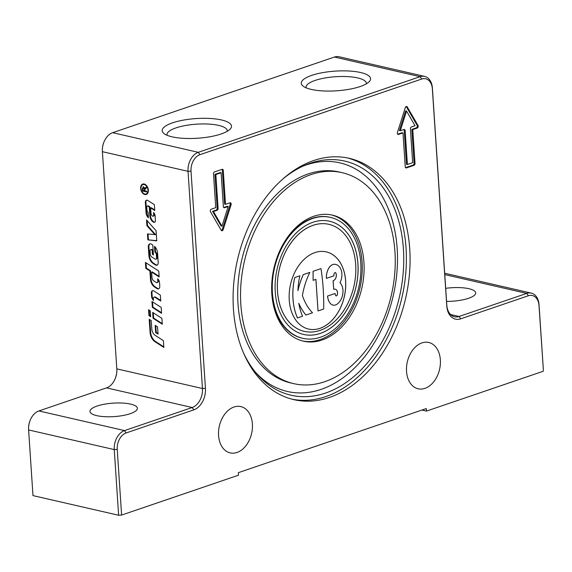 <?xml version="1.0" encoding="UTF-8"?>
<svg xmlns="http://www.w3.org/2000/svg" width="572" height="572" viewBox="0 0 572 572"><rect width="100%" height="100%" fill="white"/><g stroke="black" fill="none" stroke-linecap="round" stroke-linejoin="round"><path stroke-width="0.86" d="M146.032 262.848L146.382 268.132L150.486 270.778L151.037 279.093A7.608 5.012 -108.8 0 0 155.212 286.879L157.507 288.359A3.325 2.195 -108.8 0 0 158.794 288.703M158.258 279.415L158.358 280.916A1.902 1.251 71.2 0 1 157.643 282.411L157.078 282.604A1.902 1.251 -108.8 0 0 157.793 281.109L157.643 278.829A3.804 2.502 71.2 0 1 159.531 282.582L159.774 286.214A3.325 2.195 71.2 0 1 158.523 288.831A3.325 2.195 71.2 0 1 156.942 288.553L154.647 287.072A7.608 5.012 71.2 0 1 150.472 279.286L149.921 270.971L145.817 268.325L145.431 262.455L158.766 271.057L159.152 276.919L151.63 272.072L151.995 277.52A3.325 2.195 -108.8 0 0 153.818 280.923L156.177 282.446A1.902 1.251 -108.8 0 0 157.078 282.604M151.63 272.072L152.195 271.879L159.116 276.34M146.382 268.132L145.817 268.325M150.486 270.778L149.921 270.971M149.835 206.807L149.271 207L147.991 206.17A1.423 0.937 -108.8 0 0 147.319 206.056L147.883 205.863A1.423 0.937 71.2 0 1 148.556 205.984L149.835 206.807L150.415 215.508A6.178 4.068 -108.8 0 0 153.804 221.836L153.947 221.922A2.374 1.566 -108.8 0 0 154.776 222.179M154.168 213.227L154.283 214.872A1.423 0.937 71.2 0 1 153.739 215.994L153.182 216.187A1.423 0.937 -108.8 0 0 153.718 215.065L153.546 212.484A3.804 2.502 71.2 0 1 155.105 215.959L155.405 220.449A2.374 1.566 71.2 0 1 154.511 222.315A2.374 1.566 71.2 0 1 153.382 222.115L153.239 222.029A6.178 4.068 71.2 0 1 149.85 215.701L149.271 207M147.319 206.056A1.423 0.937 -108.8 0 0 146.782 207.178L146.975 210.124A2.374 1.566 -108.8 0 0 148.162 212.477L148.355 217.803A5.706 3.761 71.2 0 1 146.046 212.62L145.367 202.431A2.853 1.88 71.2 0 1 146.446 200.193A2.853 1.88 71.2 0 1 147.798 200.429L154.354 204.662L154.747 210.525L150.643 207.879L151.208 207.686L154.705 209.945M146.739 200.128A2.853 1.88 -108.8 0 0 145.931 202.245L146.611 212.427A5.706 3.761 -108.8 0 0 148.477 217.131M150.643 207.879L151.008 213.349A2.617 1.723 -108.8 0 0 152.438 216.023L152.502 216.066A1.423 0.937 -108.8 0 0 153.182 216.187M163.799 346.825L155.598 341.541A9.03 5.949 71.2 0 1 150.643 332.296L149.807 319.691M151.258 320.627L151.816 329.029A6.178 4.068 -108.8 0 0 155.205 335.356L163.385 340.633L163.835 347.411L155.033 341.734A9.03 5.949 71.2 0 1 150.078 332.489L149.206 319.305L151.258 320.627M153.403 254.397L152.981 254.125L152.71 250.028L152.045 249.607A1.666 1.094 -108.8 0 0 151.258 249.463L150.693 249.657A1.666 1.094 -108.8 0 0 150.064 250.965L150.272 254.09A2.853 1.88 -108.8 0 0 151.837 257.014L154.955 259.016A1.902 1.251 -108.8 0 0 155.849 259.173A1.902 1.251 -108.8 0 0 156.571 257.679L156.378 254.869A2.853 1.88 -108.8 0 0 154.883 251.987L154.504 246.296A7.608 5.012 71.2 0 1 157.579 253.21L158.201 262.569A3.325 2.195 71.2 0 1 156.95 265.186A3.325 2.195 71.2 0 1 155.377 264.907L153.074 263.427A7.608 5.012 71.2 0 1 148.906 255.641L148.327 246.904A3.804 2.502 71.2 0 1 149.757 243.915A3.804 2.502 71.2 0 1 151.559 244.23L152.781 245.016L153.439 254.976L152.417 254.318L152.145 250.221L151.48 249.792A1.666 1.094 -108.8 0 0 150.693 249.657M157.221 265.058A3.325 2.195 71.2 0 1 155.934 264.714L153.639 263.234A7.608 5.012 71.2 0 1 149.471 255.448L148.884 246.711A3.804 2.502 71.2 0 1 150.043 243.844M155.849 259.173L156.413 258.987A1.902 1.251 -108.8 0 0 157.128 257.493L156.942 254.676A2.853 1.88 -108.8 0 0 155.441 251.794L155.126 246.968M152.71 250.028L152.145 250.221M152.981 254.125L152.417 254.318M155.441 251.794L154.883 251.987M156.742 240.633L147.855 239.861L147.462 233.948L155.584 234.634L147.476 225.49L147.161 220.678M148.42 239.668L148.041 234.019M147.476 225.49L146.911 225.683L146.532 219.977L156.092 230.759L156.764 240.891L147.855 239.861M155.019 234.827L146.911 225.683M145.46 184.599A4.955 3.268 -108.8 0 0 143.472 184.391A4.955 3.268 -108.8 0 0 143.2 184.506M146.382 193.851A4.955 3.268 -108.8 0 0 146.675 193.772A4.955 3.268 -108.8 0 0 148.119 192.392M147.976 190.068A4.955 3.268 -108.8 0 0 142.907 184.584A4.955 3.268 -108.8 0 0 141.42 190.326A4.955 3.268 -108.8 0 0 146.11 193.965A4.955 3.268 -108.8 0 0 147.976 190.068M146.561 194.38A5.513 3.632 71.2 0 1 144.123 193.758M141.463 185.964A5.513 3.632 71.2 0 1 143.021 183.984M148.362 190.161A5.513 3.632 71.2 0 1 146.289 194.487A5.513 3.632 71.2 0 1 141.077 190.447A5.513 3.632 71.2 0 1 142.728 184.062A5.513 3.632 71.2 0 1 148.362 190.161M152.745 290.626A2.853 1.88 -108.8 0 0 151.945 292.742L152.173 296.174A4.276 2.817 -108.8 0 0 153.453 299.556M154.104 297.161A1.902 1.251 -108.8 0 0 153.389 298.655L153.51 300.407A4.276 2.817 71.2 0 1 151.609 296.36L151.38 292.935A2.853 1.88 71.2 0 1 152.452 290.69A2.853 1.88 71.2 0 1 153.804 290.926L160.367 295.159L160.753 301.022L155.005 297.318A1.902 1.251 -108.8 0 0 154.104 297.161L154.669 296.968A1.902 1.251 71.2 0 1 155.57 297.125L160.718 300.443M152.552 301.873L152.903 307.157L161.533 312.72M152.903 307.157L152.338 307.35L151.952 301.48L161.182 307.436L161.569 313.299L152.338 307.35M153.275 312.784L153.625 318.075L162.255 323.638M161.905 318.347L162.298 324.217L153.06 318.268L152.674 312.398L161.905 318.347M153.625 318.075L153.06 318.268M158.001 333.519L156.213 332.361L155.77 325.711M157.565 326.869L158.044 334.098L155.648 332.554L155.169 325.325L157.565 326.869M156.213 332.361L155.648 332.554M149.17 310.138L149.521 315.429L150.629 316.144M150.279 310.853L150.672 316.724L148.963 315.622L148.57 309.752L150.279 310.853M149.521 315.429L148.963 315.622M144.845 189.253L144.795 188.574M144.823 190.547L144.366 190.705L144.258 189.096L143.222 187.552L143.593 187.502M144.273 187.459L143.786 187.359M144.037 187.351L142.878 188.603L143 190.39L144.366 190.705M146.704 191.656L143.157 190.841L143.129 190.419M143.157 190.841L142.592 191.034L142.421 188.524L143.415 186.772L144.652 188.617L146.403 187.187M142.971 187.788L143.272 186.751M145.388 188.024L146.396 187.001L146.453 187.938L144.773 189.532L144.838 190.812L146.675 191.234L146.725 191.985L142.592 191.034M144.652 188.617L144.823 188.217M142.971 186.787L143.415 186.772M118.618 515.25L32.976 495.609L28.614 429.944A15.837 11.032 -77.1 0 1 28.6 427.391A15.837 11.032 -77.1 0 1 30.287 420.02A15.837 11.032 -77.1 0 1 38.882 410.946L106.549 387.866A15.837 11.032 102.9 0 0 115.136 378.8A15.837 11.032 102.9 0 0 116.831 371.421A15.837 11.032 102.9 0 0 116.817 368.868L102.395 151.68A15.837 11.032 -77.1 0 1 102.381 149.128A15.837 11.032 -77.1 0 1 104.068 141.756A15.837 11.032 -77.1 0 1 112.663 132.683L334.456 57.036A15.837 11.032 -77.1 0 1 338.996 56.75L424.646 76.391A15.837 11.032 102.9 0 0 420.098 76.677L198.305 152.324A15.837 11.032 102.9 0 0 188.038 171.328L202.459 388.51A15.837 11.032 -77.1 0 1 192.192 407.507L124.524 430.587A15.837 11.032 102.9 0 0 114.257 449.585L118.618 515.25L121.6 515.072L117.239 449.413A13.728 9.56 -77.1 0 1 126.14 432.947L193.801 409.867A17.947 12.505 102.9 0 0 205.441 388.338L191.019 171.15A13.728 9.56 -77.1 0 1 199.921 154.683L421.707 79.036A13.728 9.56 -77.1 0 1 432.353 88.839L446.782 306.02A17.947 12.505 102.9 0 0 460.703 318.833L528.364 295.753A13.728 9.56 -77.1 0 1 539.01 305.555L543.4 370.363L539.038 304.704A15.837 11.032 102.9 0 0 531.302 293.114A15.837 11.032 102.9 0 0 526.755 293.393L459.087 316.473A15.837 11.032 -77.1 0 1 454.547 316.759A15.837 11.032 -77.1 0 1 446.803 305.169L432.382 87.981A15.837 11.032 102.9 0 0 424.646 76.391M347.404 157.929A123.802 86.243 -77.1 0 1 405.698 273.981A123.802 86.243 -77.1 0 1 325.761 396.589A123.802 86.243 -77.1 0 1 292.07 399.206M283.44 178.5A120.106 83.669 -77.1 0 1 304.897 165.301A120.106 83.669 -77.1 0 1 403.41 248.977A120.106 83.669 -77.1 0 1 354.147 376.29A120.106 83.669 -77.1 0 1 257.021 374.052A120.106 83.669 -77.1 0 1 243.457 352.817M331.424 214.915A64.672 45.052 -77.1 0 1 362.097 262.019A64.672 45.052 -77.1 0 1 302.517 340.955M302.452 338.245A62.033 43.215 -77.1 0 1 302.18 338.188A62.033 43.215 -77.1 0 1 271.814 283.097M278.578 253.61A62.033 43.215 -77.1 0 1 329.915 217.26A62.033 43.215 -77.1 0 1 330.187 217.324M363.942 262.441A64.672 45.052 -77.1 0 1 303.432 341.184A64.672 45.052 -77.1 0 1 273.974 268.075A64.672 45.052 -77.1 0 1 332.346 215.108A64.672 45.052 -77.1 0 1 363.942 262.441M394.952 251.859A108.23 75.397 -77.1 0 1 293.701 383.633A108.23 75.397 -77.1 0 1 244.401 261.29A108.23 75.397 -77.1 0 1 342.085 172.658A108.23 75.397 -77.1 0 1 394.952 251.859M228.199 206.506L224.589 207.736A1.587 1.101 -77.1 0 1 224.131 207.765A1.587 1.101 -77.1 0 1 223.359 206.606L221.114 172.765L215.851 174.56L214.922 174.353L217.174 208.194A1.587 1.101 -77.1 0 1 216.144 210.088L212.534 211.325L221.042 225.961L221.965 226.176L228.199 206.506L227.277 206.292L223.702 207.514M215.851 174.56L218.096 208.401A1.587 1.101 -77.1 0 1 217.067 210.303L213.456 211.533L212.534 211.325M213.456 211.533L221.965 226.176M221.114 172.765L220.184 172.558L214.922 174.353M222.036 169.355A1.587 1.101 -77.1 0 1 222.494 169.326A1.587 1.101 -77.1 0 1 223.266 170.485L225.511 204.326L229.951 202.81A1.587 1.101 -77.1 0 1 230.402 202.781A1.587 1.101 -77.1 0 1 231.081 204.747L223.194 229.629A1.587 1.101 -77.1 0 1 221.814 230.745A1.587 1.101 -77.1 0 1 221.242 230.294L210.475 211.776A1.587 1.101 -77.1 0 1 211.304 209.173L215.737 207.657L213.492 173.816A1.587 1.101 -77.1 0 1 214.521 171.915L222.036 169.355M225.511 204.326L224.589 204.111L222.344 170.27A1.587 1.101 102.9 0 0 221.993 169.369M221.385 230.495A1.587 1.101 102.9 0 0 222.272 229.415L230.158 204.54A1.587 1.101 102.9 0 0 229.908 202.824M407.393 164.479L412.655 162.684L410.41 128.843A1.587 1.101 -77.1 0 1 411.432 126.941L415.05 125.711L406.535 111.068L405.612 110.861L399.385 130.523L400.307 130.738L403.918 129.508A1.587 1.101 -77.1 0 1 404.368 129.479A1.587 1.101 -77.1 0 1 405.148 130.638L407.393 164.479L406.47 164.264L404.225 130.423A1.587 1.101 -77.1 0 0 403.875 129.522M406.535 111.068L400.307 130.738M406.463 167.896A1.587 1.101 -77.1 0 1 406.013 167.918A1.587 1.101 -77.1 0 1 405.241 166.759L402.988 132.918L398.555 134.434A1.587 1.101 -77.1 0 1 398.098 134.463A1.587 1.101 -77.1 0 1 397.426 132.497L405.305 107.615A1.587 1.101 -77.1 0 1 406.692 106.499A1.587 1.101 -77.1 0 1 407.264 106.95L418.025 125.468A1.587 1.101 -77.1 0 1 417.202 128.078L412.762 129.587L415.015 163.428A1.587 1.101 -77.1 0 1 413.985 165.329L406.463 167.896L405.612 167.696M405.584 167.667L413.063 165.115A1.587 1.101 102.9 0 0 414.092 163.22L411.84 129.379L416.28 127.863A1.587 1.101 102.9 0 0 417.102 125.254L406.342 106.735A1.587 1.101 102.9 0 0 406.192 106.542M412.762 129.587L411.84 129.379M397.669 134.213L402.066 132.711L402.988 132.918M121.6 515.072L238.51 475.196L238.338 472.672L426.297 408.565L426.462 411.089L543.371 371.214M329.451 397.433A123.802 86.243 -77.1 0 1 293.908 399.664A123.802 86.243 -77.1 0 1 237.516 259.717A123.802 86.243 -77.1 0 1 349.256 158.322A123.802 86.243 -77.1 0 1 409.502 273.488A123.802 86.243 -77.1 0 1 329.451 397.433M424.953 388.359A23.759 16.552 -77.1 0 1 418.132 388.788A23.759 16.552 -77.1 0 1 407.314 361.933A23.759 16.552 -77.1 0 1 428.757 342.478A23.759 16.552 -77.1 0 1 440.318 364.578A23.759 16.552 -77.1 0 1 424.953 388.359M237.001 452.473A23.759 16.552 -77.1 0 1 230.18 452.895A23.759 16.552 -77.1 0 1 219.355 426.04A23.759 16.552 -77.1 0 1 240.798 406.585A23.759 16.552 -77.1 0 1 252.359 428.685A23.759 16.552 -77.1 0 1 237.001 452.473M30.287 420.02L30.094 420.491A13.728 9.56 102.9 0 0 28.629 426.876L28.6 427.391M116.838 371.178A17.947 12.505 -77.1 0 1 115.043 379.022M104.068 141.756L103.875 142.228A13.728 9.56 102.9 0 0 102.409 148.62L102.381 149.128M444.694 273.309A15.837 11.032 -77.1 0 1 445.659 273.466L531.302 293.114M426.462 411.089L421.936 410.053M445.688 288.338A23.759 6.75 176.2 0 1 475.682 292.9A23.759 6.75 176.2 0 1 468.59 298.284A23.759 6.75 176.2 0 1 446.553 301.387M360.21 86.529A34.728 9.867 176.2 0 1 303.017 86.072A34.728 9.867 176.2 0 1 335.271 71.121A34.728 9.867 176.2 0 1 369.219 81.674A34.728 9.867 176.2 0 1 360.21 86.529M221.121 133.97A34.728 9.867 176.2 0 1 163.928 133.512A34.728 9.867 176.2 0 1 196.182 118.561A34.728 9.867 176.2 0 1 230.13 129.122A34.728 9.867 176.2 0 1 221.121 133.97M130.273 413.678A23.759 6.75 176.2 0 1 104.69 416.673A23.759 6.75 176.2 0 1 89.954 411.447A23.759 6.75 176.2 0 1 97.047 406.063A23.759 6.75 176.2 0 1 122.622 403.067A23.759 6.75 176.2 0 1 137.366 408.294A23.759 6.75 176.2 0 1 130.273 413.678M366.33 83.848A30.209 8.58 -3.8 0 0 366.359 83.283A30.209 8.58 -3.8 0 0 335.642 76.719A30.209 8.58 -3.8 0 0 306.07 87.287A30.209 8.58 -3.8 0 0 306.17 87.845M227.241 131.288A30.209 8.58 -3.8 0 0 227.27 130.723A30.209 8.58 -3.8 0 0 196.553 124.167A30.209 8.58 -3.8 0 0 166.981 134.727A30.209 8.58 -3.8 0 0 167.081 135.285M320.091 330.38A54.905 38.252 102.9 0 0 355.591 275.404A54.905 38.252 102.9 0 0 328.871 224.331A54.905 38.252 102.9 0 0 279.315 269.298A54.905 38.252 102.9 0 0 304.325 331.367A54.905 38.252 102.9 0 0 320.091 330.38M319.955 328.357A39.597 27.585 -77.1 0 1 308.587 329.072A39.597 27.585 -77.1 0 1 290.555 284.313A39.597 27.585 -77.1 0 1 326.29 251.88A39.597 27.585 -77.1 0 1 345.56 288.717A39.597 27.585 -77.1 0 1 319.955 328.357M320.542 337.194A62.033 43.215 -77.1 0 1 302.731 338.309A62.033 43.215 -77.1 0 1 274.474 268.189A62.033 43.215 -77.1 0 1 330.466 217.389A62.033 43.215 -77.1 0 1 360.653 275.089A62.033 43.215 -77.1 0 1 320.542 337.194M320.291 333.412A58.072 40.455 -77.1 0 1 303.618 334.456A58.072 40.455 -77.1 0 1 277.163 268.804A58.072 40.455 -77.1 0 1 329.579 221.25A58.072 40.455 -77.1 0 1 357.843 275.268A58.072 40.455 -77.1 0 1 320.291 333.412M303.596 334.448A58.072 40.455 102.9 0 0 320.256 333.397A58.072 40.455 102.9 0 0 357.8 275.268A58.072 40.455 102.9 0 0 329.565 221.242M328.836 224.324L328.871 224.331A54.905 38.252 102.9 0 0 328.836 224.324A54.905 38.252 102.9 0 0 279.279 269.29A54.905 38.252 102.9 0 0 304.29 331.36A54.905 38.252 102.9 0 0 304.304 331.36L304.325 331.367M308.565 329.064A39.597 27.585 102.9 0 0 319.92 328.349A39.597 27.585 102.9 0 0 345.517 288.717A39.597 27.585 102.9 0 0 326.269 251.88M313.113 280.33L313.063 271.285L320.985 268.604A184.777 128.729 -77.1 0 1 323.666 309.016L318.025 310.939L315.93 279.372L313.113 280.33L313.098 271.292L320.985 268.604M318.025 310.939L315.894 279.379M336.093 295.881A1.323 0.922 102.9 0 0 337.237 294.887A4.755 3.31 102.9 0 0 335.178 289.182A4.755 3.31 102.9 0 0 333.698 289.318L333.09 280.723A4.755 3.31 102.9 0 0 335.785 273.016A1.323 0.922 102.9 0 0 335.306 272.601M333.698 289.318L333.126 280.738A4.755 3.31 102.9 0 0 335.821 273.023A1.323 0.922 102.9 0 0 335.321 272.601A1.323 0.922 102.9 0 0 334.134 273.673A5.277 3.675 102.9 0 0 333.955 275.804L326.397 278.357A13.199 9.195 -77.1 0 1 328.399 268.804A8.973 6.249 -77.1 0 1 334.935 264.293A12.67 8.83 -77.1 0 1 335.642 264.407A12.67 8.83 -77.1 0 1 335.657 264.414L335.678 264.414A12.67 8.83 -77.1 0 1 339.99 282.782A12.67 8.83 -77.1 0 1 337.594 303.796A8.973 6.249 -77.1 0 1 333.004 305.112A8.973 6.249 -77.1 0 1 330.759 303.846A13.199 9.195 -77.1 0 1 327.613 296.046L335.128 293.479A5.277 3.675 102.9 0 0 335.578 295.395A1.323 0.922 102.9 0 0 336.107 295.881A1.323 0.922 102.9 0 0 337.28 294.895A4.755 3.31 102.9 0 0 335.199 289.189M333.004 305.112L332.968 305.105A8.973 6.249 -77.1 0 1 332.968 305.105A8.973 6.249 -77.1 0 1 330.723 303.839A13.199 9.195 -77.1 0 1 327.57 296.039L335.128 293.479M297.962 290.469A59.395 41.377 -77.1 0 1 303.217 274.646L309.838 272.408A59.395 41.377 102.9 0 0 302.402 295.602A59.395 41.377 102.9 0 0 312.519 312.812L305.941 315.058A59.395 41.377 -77.1 0 1 298.791 303.296A52.796 36.78 102.9 0 0 302.559 316.216L297.483 317.946A52.796 36.78 -77.1 0 1 294.802 277.534L299.871 275.804A52.796 36.78 102.9 0 0 297.955 290.669A59.395 41.377 -77.1 0 1 303.26 274.653L309.838 272.408M305.941 315.058L305.906 315.05A59.395 41.377 -77.1 0 1 298.813 303.417M297.483 317.946L297.447 317.932A52.796 36.78 -77.1 0 1 294.766 277.527L299.871 275.804M326.433 278.371A13.199 9.195 -77.1 0 1 328.435 268.811A8.973 6.249 -77.1 0 1 334.97 264.3A12.67 8.83 -77.1 0 1 335.678 264.414M155.212 286.879L154.647 287.072M151.037 279.093L150.472 279.286M157.507 288.359L156.942 288.553M158.358 280.916L157.793 281.109M153.947 221.922L153.382 222.115M154.283 214.872L153.718 215.065M145.931 202.245L145.367 202.431M146.611 212.427L146.046 212.62M148.556 205.984L147.991 206.17M150.415 215.508L149.85 215.701M153.804 221.836L153.239 222.029M150.643 332.296L150.078 332.489M155.598 341.541L155.033 341.734M152.045 249.607L151.48 249.792M148.884 246.711L148.327 246.904M149.471 255.448L148.906 255.641M153.639 263.234L153.074 263.427M155.934 264.714L155.377 264.907M156.942 254.676L156.378 254.869M157.128 257.493L156.571 257.679M151.945 292.742L151.38 292.935M152.173 296.174L151.609 296.36M155.57 297.125L155.005 297.318M144.823 188.903L144.258 189.096M145.896 187.53L145.331 187.723M142.871 188.374L142.421 188.524M116.817 368.868L202.459 388.51L205.441 388.338M191.019 171.15L188.038 171.328L102.395 151.68M293.701 383.633L290.869 382.983A108.23 75.397 -77.1 0 1 241.577 260.646A108.23 75.397 -77.1 0 1 339.26 172.008L342.085 172.658M302.931 166.173A117.281 81.71 -77.1 0 1 397.175 248.691A117.281 81.71 -77.1 0 1 349.957 372.243A117.281 81.71 -77.1 0 1 255.634 372.408M218.096 208.401L217.174 208.194M217.067 210.303L216.144 210.088M224.589 207.736L223.738 207.543M223.266 170.485L222.344 170.27M223.194 229.629L222.272 229.415M231.081 204.747L230.158 204.54M405.148 130.638L404.225 130.423M413.985 165.329L413.063 165.115M415.015 163.428L414.092 163.22M417.202 128.078L416.28 127.863M418.025 125.468L417.102 125.254M407.264 106.95L406.342 106.735M398.555 134.434L397.704 134.241M444.773 274.596L526.755 293.393L528.364 295.753M460.703 318.833L459.087 316.473L450.579 314.521M334.456 57.036L420.098 76.677L421.707 79.036M112.663 132.683L198.305 152.324L199.921 154.683M193.801 409.867L192.192 407.507L106.549 387.866M38.882 410.946L124.524 430.587L126.14 432.947M117.239 449.413L114.257 449.585L28.614 429.944M432.353 88.839L432.382 87.981M446.782 306.02L446.803 305.169M539.01 305.555L539.038 304.704M146.11 193.965L146.675 193.772M142.907 184.584L143.472 184.391M302.18 338.188L302.731 338.309M329.915 217.26L330.466 217.389"/></g></svg>
